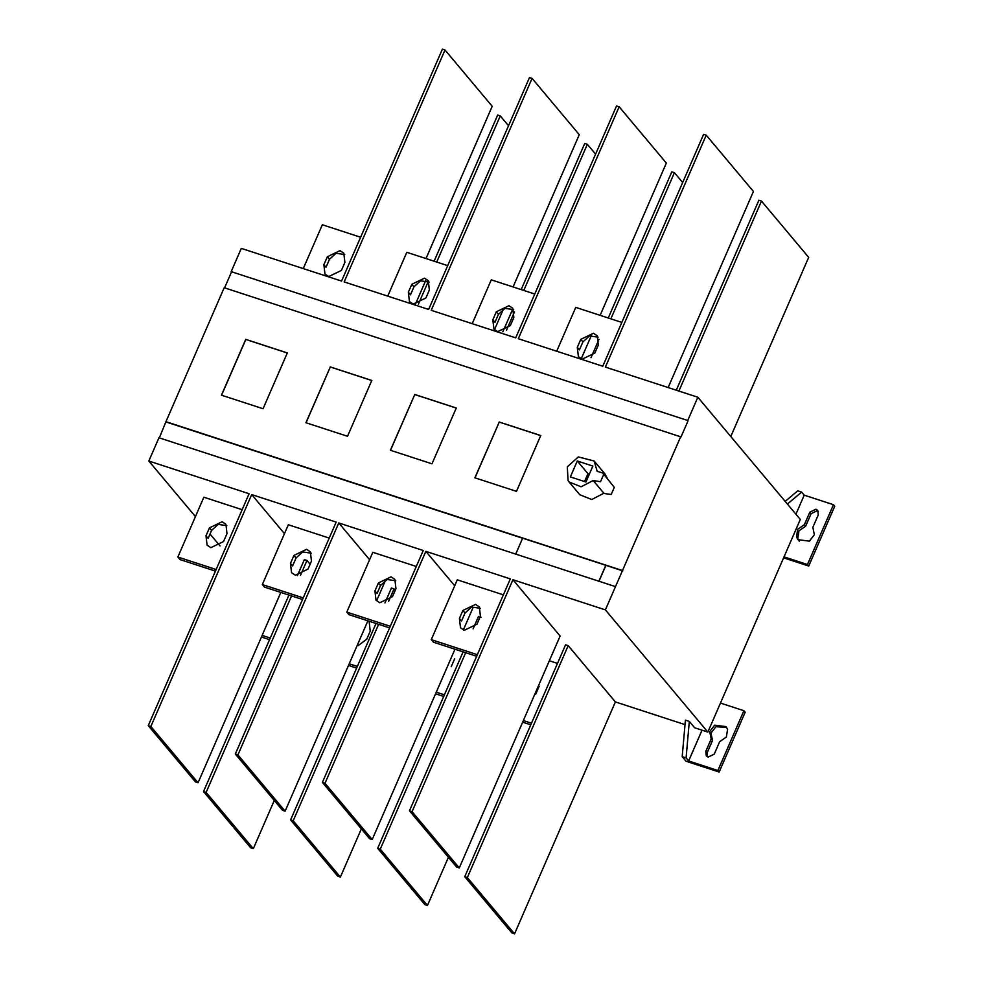 <?xml version="1.0" encoding="UTF-8"?>
<svg xmlns="http://www.w3.org/2000/svg" width="983" height="983" viewBox="0 0 983 983"><rect width="100%" height="100%" fill="white"/><g stroke="black" fill="none" stroke-linecap="round" stroke-linejoin="round"><path stroke-width="1.47" d="M476.952 624.193L464.283 630.3L460.499 627.768L459.405 618.467L462.882 610.492L475.551 604.385L479.335 606.916L480.417 616.218L476.952 624.193M480.269 608.293L471.57 607.027L465.008 613.036L461.543 621.01L459.405 618.467M476.657 656.288L433.417 642.194L431.279 639.65L477.369 654.678M431.279 639.65L457.292 579.835L503.37 594.862M539.163 686.269L535.698 694.244M530.783 724.84L522.649 722.186M523.349 720.564L531.484 723.218M549.362 660.76L557.484 663.414M223.534 541.559L210.866 547.666L207.081 545.135L205.988 535.833L209.453 527.859L222.133 521.752L225.906 524.283L226.999 533.585L223.534 541.559M226.84 525.672L218.152 524.394L211.591 530.415L208.126 538.389L205.988 535.833M215.449 571.123L180 559.56L177.862 557.017L216.149 569.501M177.862 557.017L203.862 497.214L242.15 509.698M269.563 639.663L261.429 637.021M262.129 635.399L270.264 638.041M308.011 569.096L295.33 575.215L291.558 572.684L290.464 563.382L293.929 555.407L306.598 549.3L310.382 551.832L311.476 561.133L308.011 569.096M311.316 553.208L302.629 551.942L296.067 557.951L292.602 565.925L290.464 563.382M302.518 599.507L264.464 587.109L262.338 584.566L303.219 597.885M262.338 584.566L288.338 524.75L329.231 538.082M369.203 621.969L370.222 631.184L366.757 639.159L358.181 645.634M356.632 668.059L348.498 665.405M349.211 663.783L357.333 666.437M395.952 588.67L392.475 596.644L379.807 602.751L376.022 600.22L374.941 590.93L378.406 582.956L391.074 576.837L394.859 579.368L395.952 588.67M395.793 580.756L387.105 579.491L380.532 585.499L377.067 593.474L374.941 590.93M389.587 627.904L348.94 614.645L346.802 612.102L390.288 626.282M346.802 612.102L372.815 552.299L416.3 566.478M454.687 658.721L451.222 666.695M443.702 696.443L435.58 693.801M436.28 692.179L444.414 694.834M325.004 783.267L372.201 839.556L369.596 838.708L322.399 782.419L325.004 783.267L425.848 551.352L510.312 578.889L409.469 810.815L456.665 867.092L459.27 867.94L560.113 636.026L512.917 579.737L605.381 609.89L615.493 586.63L158.951 437.767L148.838 461.027L195.433 516.603M409.469 810.815L412.074 811.663L459.27 867.94M412.074 811.663L512.917 579.737M372.201 839.556L454.957 649.21M463.337 629.931L473.044 607.629L472.344 606.806M425.848 551.352L454.711 585.77M237.923 754.883L285.119 811.159L282.526 810.311L235.33 754.035L237.923 754.883L338.766 522.956L423.243 550.505L322.399 782.419M285.119 811.159L367.888 620.826M376.772 600.38L385.582 580.13M338.766 522.956L369.583 559.708M150.854 726.486L198.05 782.775L195.457 781.927L148.261 725.638L150.854 726.486L251.697 494.572L336.174 522.108L235.33 754.035M726.67 727.445L715.907 726.695L710.992 733.146L712.491 740.469L711.213 738.946L709.714 731.622L714.629 725.171L726.081 726.634L727.567 729.398L726.351 737.053L719.654 741.698L714.248 754.145L708.141 757.094L706.322 755.878L705.794 751.393L711.213 738.946M712.491 740.469L707.072 752.917L707.06 756.554M682.19 756.652L685.421 720.146L689.316 721.411L686.085 757.918L682.19 756.652L686.023 761.235L719.163 772.036L745.175 712.233L743.885 710.709L720.453 703.066M719.163 772.036L717.885 770.512L743.885 710.709M717.885 770.512L688.641 760.977L702.034 730.185M686.085 757.918L688.641 760.977M689.316 721.411L694.649 727.776L707.846 732.077L605.381 609.89M589.358 474.162L587.957 473.708L584.541 481.547M577.279 460.978L592.872 466.065L585.942 482.014L570.349 476.927L577.279 460.978L587.957 473.708M593.191 480.515L581.088 486.794L569.096 481.989L568.051 480.552L567.314 466.827L578.323 456.935L594.125 461.002L597.185 471.324L602.714 472.946L603.636 474.605L600.527 481.731L593.191 480.515M603.857 493.245L591.754 499.524L579.773 494.719L569.096 481.989M594.125 461.002L604.803 473.72L607.347 478.451M602.714 472.946L614.301 487.335L611.205 494.461L604.066 493.491L593.388 480.761M540.822 435.653L499.241 422.088L474.973 477.91M499.155 421.99L540.736 435.543L516.468 491.365L474.887 477.812L499.241 422.088M456.358 408.105L414.765 394.552L390.497 450.361M414.679 394.441L456.272 408.006L431.992 463.829L390.411 450.263L414.765 394.552M371.881 380.556L330.288 367.003L306.02 422.825M330.202 366.905L371.795 380.458L347.527 436.28L305.934 422.727L330.288 367.003M287.405 353.02L245.824 339.454L221.544 395.277M287.319 352.922L263.051 408.731L221.458 395.178L245.738 339.356L287.319 352.922M577.304 347.343L580.769 339.368L593.437 333.249L597.222 335.781L598.315 345.082L594.838 353.057L582.169 359.176L578.385 356.645L577.304 347.343L579.429 349.887L582.907 341.912L580.769 339.368M598.156 337.169L589.468 335.903L582.907 341.912M621.834 322.412L575.755 307.384L556.697 351.214M323.874 264.71L327.351 256.735L340.02 250.628L343.804 253.159L344.886 262.461L341.42 270.436L328.752 276.542L324.968 274.011L323.874 264.71L326.012 267.253L329.477 259.279L327.351 256.735M344.738 254.536L336.039 253.27L329.477 259.279M360.626 237.235L322.338 224.751L303.268 268.592M408.35 292.258L411.816 284.284L424.496 278.164L428.269 280.696L429.362 289.997L425.897 297.972L413.229 304.079L409.444 301.56L408.35 292.258L410.489 294.802L413.954 286.827L411.816 284.284M429.202 282.084L420.515 280.819L413.954 286.827M447.695 265.631L406.802 252.299L387.744 296.129M492.827 319.794L496.292 311.82L508.961 305.713L512.745 308.244L513.839 317.546L510.374 325.52L497.693 331.627L493.921 329.096L492.827 319.794L494.965 322.338L498.43 314.363L496.292 311.82M513.679 309.62L504.992 308.355L498.43 314.363M534.764 294.015L491.279 279.836L472.221 323.677M502.841 331.799L512.757 308.994M521.199 289.592L584.738 143.444L587.342 144.292L523.792 290.44M595.587 154.134L587.342 144.292M514.478 311.857L506.528 330.165M608.268 317.988L671.819 171.841L674.412 172.689L610.861 318.836M682.657 182.519L674.412 172.689M590.992 357.701L598.954 339.393M676.279 390.214L758.888 200.225L761.481 201.073L678.884 391.062M730.787 436.513L808.677 257.362L761.481 201.073M809.82 512.168L815.915 509.219L817.733 510.435L818.261 514.92L812.843 527.367L814.342 534.691L809.427 541.141L797.975 539.679L796.488 536.915L797.705 529.259L804.401 524.615L809.82 512.168L811.098 513.691L805.679 526.151L804.401 524.615M818.274 511.283L817.192 510.755L811.098 513.691M805.679 526.151L798.982 530.795L797.766 538.451L799.253 541.203M784.029 556.87L807.461 564.512L808.739 566.036L783.598 557.84M807.461 564.512L833.461 504.697L834.739 506.233L808.739 566.036M795.935 514.22L804.217 495.162L833.461 504.697M785.171 501.379L797.766 490.836L801.661 492.114L787.408 504.046M804.217 495.162L801.661 492.114M668.145 387.56L753.42 191.452L706.224 135.175L703.619 134.327L602.776 366.241L518.299 338.705L619.143 106.778L616.55 105.931L515.706 337.857L431.23 310.309L532.073 78.394L529.481 77.546L428.637 309.461L344.161 281.912L445.004 49.998L442.399 49.15L341.556 281.077L241.302 248.38L231.189 271.64L687.731 420.503L697.844 397.243L800.309 519.429L707.846 732.077M697.844 397.243L605.381 367.089L706.224 135.175M581.236 358.807L591.385 335.449M600.134 315.334L666.339 163.067L619.143 106.778M513.065 286.938L579.27 134.671L532.073 78.394M494.67 329.256L503.468 309.006M425.995 258.554L492.2 106.287L445.004 49.998M415.293 304.497L425.737 280.474M434.117 261.195L497.668 115.06L500.261 115.908L436.722 262.043M508.518 125.738L500.261 115.908M428.281 281.457L418.365 304.263M687.731 420.503L231.189 271.64M224.493 288.08L231.484 271.996M688.026 420.859L681.035 436.931L224.185 287.724L165.943 421.682L622.485 570.545L680.74 436.575M159.246 438.123L165.943 421.682M210.03 534.002L220.045 545.946M291.546 595.931L206.123 792.396L203.518 791.548L288.941 595.084M206.123 792.396L253.319 848.673L250.714 847.825L203.518 791.548M297.407 575.62L304.361 559.622L306.966 560.47L300.479 575.387M274.282 800.481L253.319 848.673M306.966 560.47L310.124 564.242M378.615 624.328L293.192 820.78L290.599 819.933L376.022 623.48M293.192 820.78L340.388 877.069L337.796 876.222L290.599 819.933M384.955 602.935L391.431 588.018L394.036 588.866L388.629 601.289M361.351 828.866L340.388 877.069M394.036 588.866L395.24 590.304M465.684 652.712L380.261 849.177L377.669 848.329L463.091 651.864M380.261 849.177L427.458 905.454L424.865 904.606L377.669 848.329M473.106 628.837L478.512 616.402L481.105 617.25M448.42 857.262L427.458 905.454M467.343 877.561L464.738 876.713L565.581 644.799L568.186 645.647L467.343 877.561L514.539 933.85L511.934 933.002L464.738 876.713M568.186 645.647L615.383 701.923L514.539 933.85M685.016 724.631L615.383 701.923M622.485 570.545L615.493 586.63M622.78 570.902L605.811 565.299L598.819 581.371M598.893 581.481L605.897 565.397M522.723 538.279L166.238 422.039M605.811 565.299L522.637 538.18L515.645 554.252M148.838 461.027L249.092 493.724L148.261 725.638M251.697 494.572L284.468 533.646M198.05 782.775L280.819 592.43M465.008 613.036L462.882 610.492M211.591 530.415L209.453 527.859M296.067 557.951L293.929 555.407M378.406 582.956L380.532 585.499M707.072 752.917L705.794 751.393"/></g></svg>
